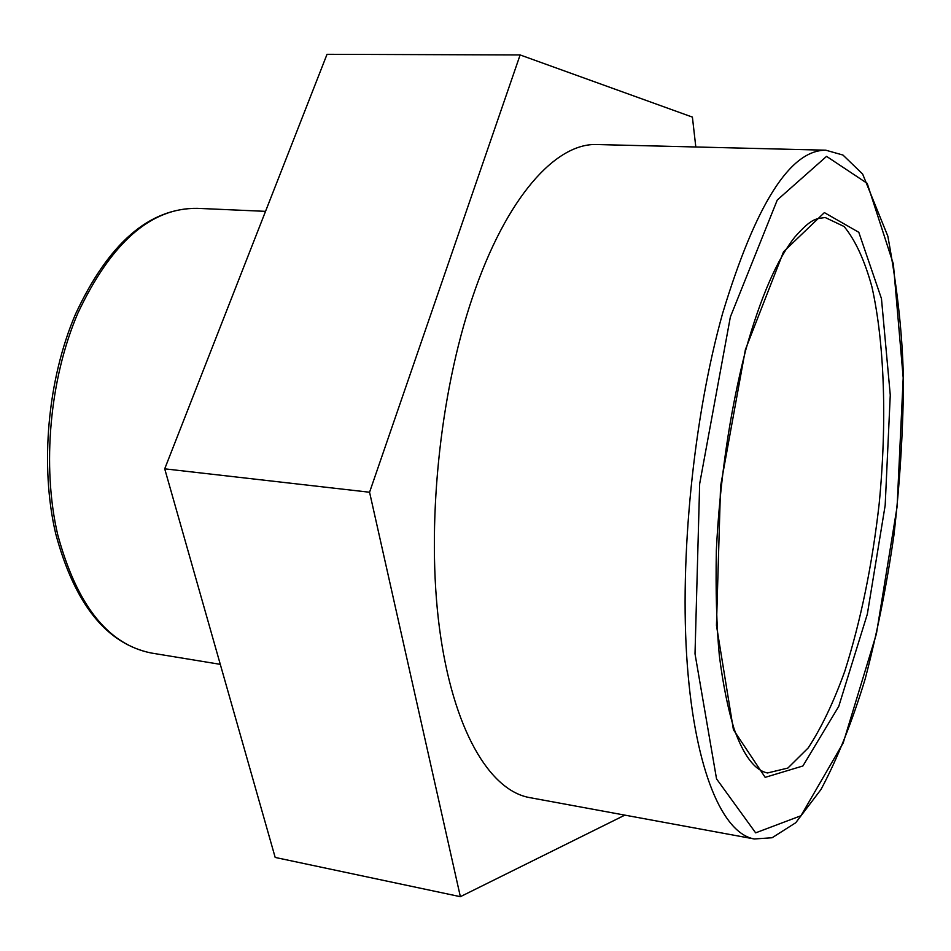 <?xml version="1.0" encoding="UTF-8"?>
<svg xmlns="http://www.w3.org/2000/svg" width="951" height="951" viewBox="0 0 951 951"><rect width="100%" height="100%" fill="white"/><g stroke="black" fill="none" stroke-linecap="round" stroke-linejoin="round"><path stroke-width="1.43" d="M369.57 492.238L520.126 54.944L327.025 54.314L164.713 468.831L275.184 857.445L460.367 896.686L369.57 492.238L164.713 468.831M624.843 815.138L460.367 896.686M520.126 54.944L692.399 117.104L695.811 146.977M825.801 150.199L597.383 144.552C556.157 142.412 506.182 197.071 472.504 297.306C439.326 394.843 426.143 527.52 439.517 628.492C452.938 729.631 489.599 790.543 529.6 797.592L754.309 838.972L772.117 837.748L795.737 822.734L821.022 789.425C837.462 758.613 852.179 721.773 865.196 678.883C877.048 633.651 886.605 585.887 893.869 535.603C899.717 484.82 902.915 434.738 903.45 385.357C903.129 340.517 897.922 290.768 887.818 236.121L862.64 174.045L842.966 155.049L825.801 150.199C790.079 150.068 755.7 204.37 722.689 313.117C693.529 417.085 679.323 558.415 687.288 664.713C695.288 771.213 722.891 833.563 754.309 838.972M197.356 208.34C149.236 207.996 108.652 243.194 75.593 313.937C47.538 379.187 39.74 466.038 55.752 533.939C74.689 604.099 106.5 643.791 151.197 653.004C107.927 644.421 76.746 604.931 57.678 534.545C41.749 466.311 49.69 378.748 77.839 313.236C111.124 242.588 150.959 207.627 197.356 208.34L265.531 211.348M745.406 349.576L720.561 486.258L716.46 625.401L733.423 729.726L765.175 777.347L802.894 765.983L838.758 706.367L867.324 614.168L885.179 505.326L890.267 395.045L881.458 298.614L858.801 232.306L824.374 212.608L783.553 251.753L745.406 349.576M825.171 217.506L844.096 226.504C855.318 240.127 864.59 260.229 871.912 286.81C884.787 344.226 886.998 423.48 879.164 503.84C872.21 565.108 860.75 620.896 844.809 671.204C833.635 702.171 821.45 727.729 808.243 747.878L787.892 768.051L767.505 772.973C754.773 770.369 743.623 755.641 734.065 728.775C727.86 708.483 722.962 684.102 719.348 655.667C716.578 626.578 715.58 591.379 716.353 550.07C719.966 479.304 729.702 412.853 745.536 350.741C760.527 297.401 776.979 259.504 794.87 237.013C812.404 217.137 816.481 219.003 825.171 217.506M730.368 316.945L777.276 199.995L826.562 156.368L867.205 183.377L893.358 263.962L903.2 377.892L897.102 506.705L876.406 633.877L843.204 742.945L800.956 815.744L755.641 832.85L716.543 778.881L695.015 653.824L699.663 483.833L730.368 316.945M151.197 653.004L220.287 664.345"/></g></svg>
